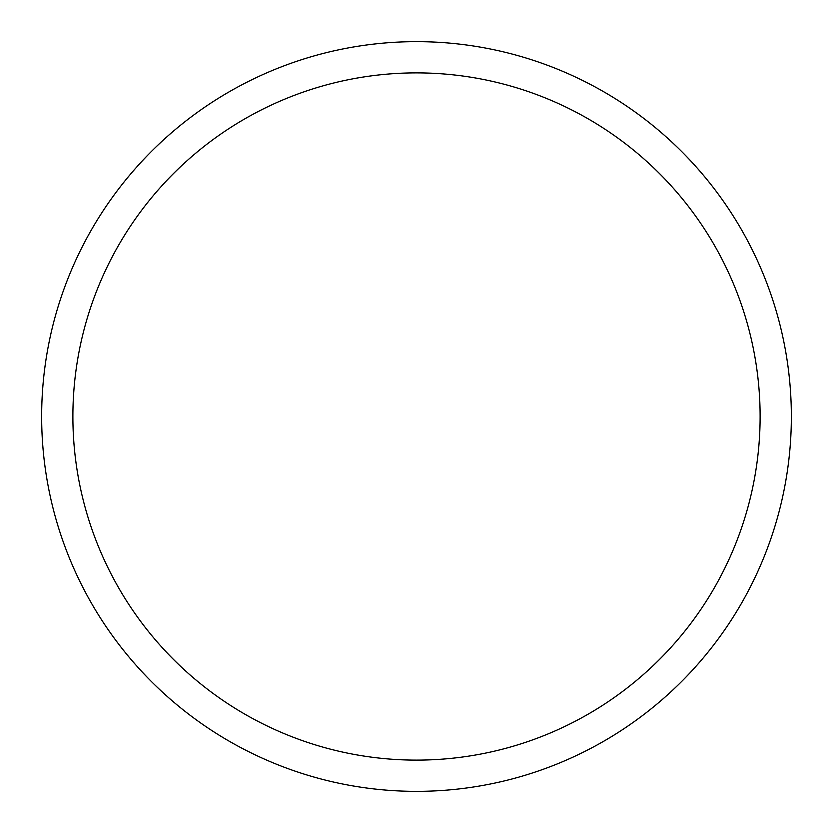 <?xml version="1.0" encoding="UTF-8"?>
<svg xmlns="http://www.w3.org/2000/svg" width="833" height="833" viewBox="0 0 833 833"><rect width="100%" height="100%" fill="white"/><g stroke="black" fill="none" stroke-linecap="round" stroke-linejoin="round"><path stroke-width="1.25" d="M41.65 416.5A374.85 374.85 0 0 0 416.5 791.35A374.85 374.85 0 0 0 791.35 416.5A374.85 374.85 0 0 0 416.5 41.65A374.85 374.85 0 0 0 41.65 416.5M760.112 416.5A343.613 343.613 0 0 1 416.5 760.112A343.613 343.613 0 0 1 72.888 416.5A343.613 343.613 0 0 1 416.5 72.888A343.613 343.613 0 0 1 760.112 416.5"/></g></svg>
